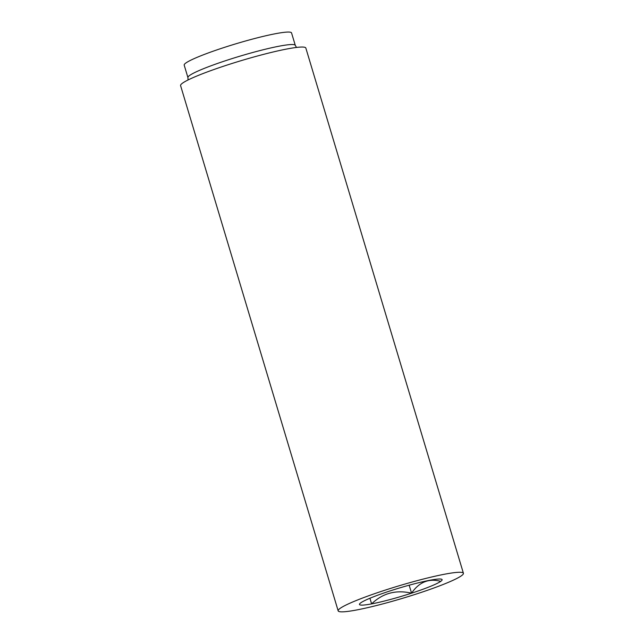 <?xml version="1.0" encoding="UTF-8"?>
<svg xmlns="http://www.w3.org/2000/svg" width="644" height="644" viewBox="0 0 644 644"><rect width="100%" height="100%" fill="white"/><g stroke="black" fill="none" stroke-linecap="round" stroke-linejoin="round"><path stroke-width="0.97" d="M390.014 590.942A43.14 4.283 -16.7 0 1 429.967 580.236A43.14 4.283 -16.7 0 1 441.784 579.318A43.14 4.283 -16.7 0 1 440.746 581.355A43.14 4.283 -16.7 0 1 411.564 593.18A43.14 4.283 -16.7 0 1 371.612 603.887A43.14 4.283 -16.7 0 1 359.553 603.983A43.14 4.283 -16.7 0 1 360.841 602.768A43.14 4.283 -16.7 0 1 390.014 590.942M369.922 598.252L371.612 603.887C382.689 593.164 396.004 589.598 411.564 593.18C419.075 582.087 428.799 578.143 440.746 581.355M384.46 590.363A65.382 6.496 -16.7 0 1 463.414 573.273A65.382 6.496 -16.7 0 1 402.653 598.284A65.382 6.496 -16.7 0 1 338.164 610.85A65.382 6.496 -16.7 0 1 384.46 590.363M338.164 610.85L180.586 85.612A65.382 6.496 -16.7 0 1 226.881 65.125A65.382 6.496 -16.7 0 1 305.836 48.034L463.414 573.273M295.29 45.378A56.044 5.563 -16.7 0 0 227.614 60.029A56.044 5.563 -16.7 0 0 187.927 77.586L184.192 65.125A56.044 5.563 -16.7 0 1 223.871 47.567A56.044 5.563 -16.7 0 1 291.547 32.916L295.29 45.378L296.514 47.439M409.165 585.195L411.564 593.18M187.927 77.586L188.04 79.985"/></g></svg>
